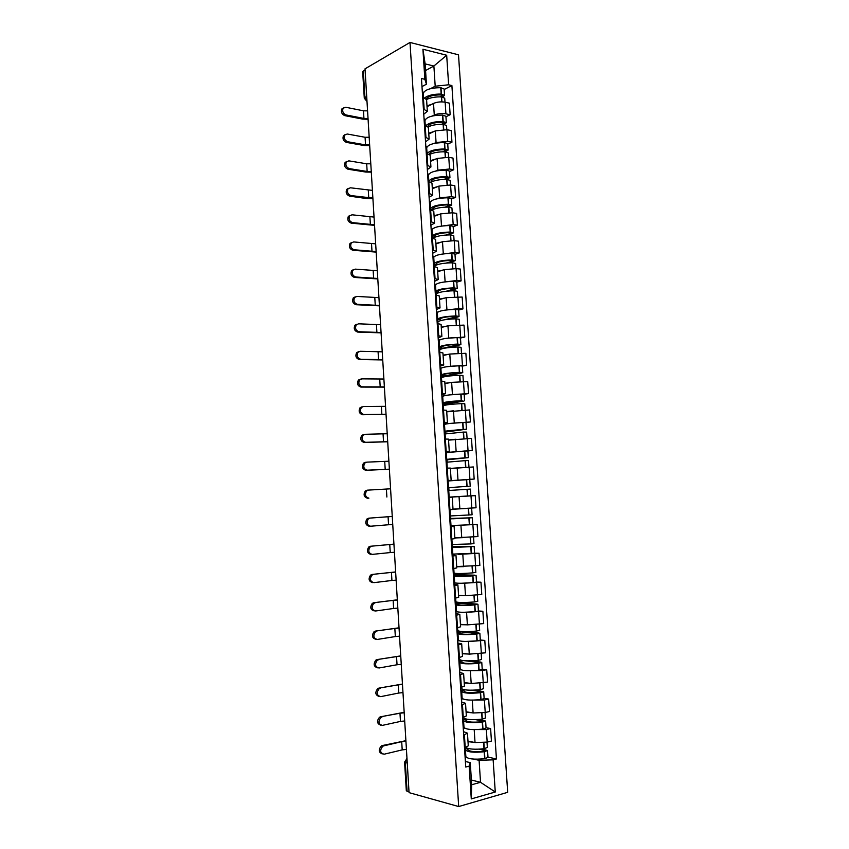 <?xml version="1.0" encoding="UTF-8"?>
<svg xmlns="http://www.w3.org/2000/svg" width="849" height="849" viewBox="0 0 849 849"><rect width="100%" height="100%" fill="white"/><g stroke="black" fill="none" stroke-linecap="round" stroke-linejoin="round"><path stroke-width="1.27" d="M458.683 806.55L507.691 792.319L458.513 54.814L409.993 42.45L458.683 806.55L409.059 792.637L365.017 68.843L409.993 42.45M366.694 96.436L364.285 98.176L362.682 71.804L363.319 70.998L364.921 97.412L366.97 100.989M365.081 69.968L363.319 70.998M409.006 791.83L406.321 790.78L404.58 762.115L405.323 762.572L407.064 791.289M467.969 741.092L475.026 742.546L487.167 742.1L491.433 741.039L490.605 728.538L486.35 729.567L471.736 729.546M464.392 734.82L465.22 747.566L468.277 745.846L467.459 733.175L463.681 734.99M465.22 747.566L464.499 747.746M486.053 727.689L490.605 728.538M463.989 731.838L467.459 733.175M464.626 728.166L463.734 727.996M466.08 711.749L473.105 712.98L485.225 712.491L489.491 711.526L488.663 699.067L484.408 700L469.741 700.075M462.556 717.628L466.345 715.93L465.539 703.301L461.739 704.925M484.132 698.356L488.663 699.067M462.079 702.165L465.539 703.301M462.779 698.95L461.856 698.801M464.191 682.5L471.195 683.509L487.549 682.118L486.732 669.702L482.465 670.53L467.714 670.721M460.636 687.616L464.424 686.119L463.618 673.533L459.818 674.955M482.211 669.129L486.732 669.702M460.169 672.588L463.618 673.533M460.943 669.84L459.988 669.712M462.312 653.359L469.285 654.133L485.617 652.807L484.8 640.433L465.634 641.462M458.704 657.72L462.503 656.415L461.697 643.871L457.898 645.102M480.301 640.008L484.8 640.433M458.28 643.118L461.697 643.871M459.139 640.815L458.12 640.719M460.434 624.312L467.385 624.875L483.697 623.601L482.879 611.269L463.48 612.309M456.794 627.92L460.593 626.806L459.797 614.315L455.987 615.345M478.39 610.983L482.879 611.269M456.391 613.753L459.797 614.315M457.378 611.906L456.263 611.821M458.566 595.372L465.496 595.711L481.776 594.491L480.969 582.212L461.124 583.274M454.884 598.227L458.693 597.314L457.887 584.865L454.077 585.704M476.501 582.053L480.969 582.212M454.502 584.483L457.887 584.865M455.722 583.083L454.417 583.03M456.709 566.527L479.865 565.487L479.059 553.251L458.142 554.365M452.984 568.639L456.794 567.917L455.998 555.511L452.177 556.159M451.615 547.35L474.167 546.491L474.602 553.23L479.059 553.251M452.634 555.32L455.998 555.511M454.438 554.344L452.57 554.333M454.852 537.778L477.955 536.579L477.149 524.385L450.723 525.743M451.084 539.157L454.905 538.627L454.109 526.263L450.288 526.72M472.543 524.512L477.149 524.385M449.821 519.577L450.755 526.253L454.109 526.263M453.005 509.135L476.056 507.776L475.26 495.625L448.389 497.27L447.954 490.467M449.195 509.782L453.026 509.442L452.23 497.121L448.399 497.387M448.888 497.174L475.26 495.625M448.399 497.334L452.23 497.121M447.837 480.852L474.167 479.069L473.371 466.961L450.384 468.542M447.317 480.513L451.148 480.354L447.327 480.683L447.763 487.485M467.619 479.579L474.167 479.069M451.148 480.354L450.352 468.075L446.521 468.16M446.012 452.506L472.277 450.469L471.482 438.392L448.548 440.132M445.438 451.339L449.28 451.371L445.46 451.721M467.831 450.946L472.277 450.469M449.28 451.371L448.484 439.135L444.653 439.029M450.15 423.418L470.399 421.964L469.603 409.929L446.723 411.829M444.197 424.256L445.778 424.033M443.571 422.271L447.412 422.484L444.123 423.142M466.027 422.569L470.399 421.964M447.412 422.484L446.627 410.3L442.785 410.003M449.11 394.944L468.531 393.554L467.735 381.562L451.636 382.368L444.908 383.61M442.393 396.101L443.592 395.899M441.703 393.299L445.555 393.703L442.287 394.541M464.17 394.286L468.531 393.554M445.555 393.703L444.77 381.551L440.918 381.084M447.667 366.609L466.663 365.24L465.878 353.29L449.8 354.044L443.093 355.498M440.578 368.052L441.629 367.84M439.856 364.444L443.709 365.017L440.451 366.036M462.323 366.11L466.663 365.24M443.709 365.017L442.923 352.919L439.071 352.261M446.065 338.369L464.806 337.021L464.021 325.114L447.964 325.814L441.278 327.481M438.784 340.088L439.74 339.865M437.999 335.673L441.862 336.437L438.625 337.637M460.476 338.029L464.806 337.021M441.862 336.437L441.087 324.371L437.224 323.533M444.398 310.246L458.704 308.601L462.949 308.909L462.164 297.033L446.139 297.681L439.485 299.548M436.991 312.22L437.893 311.976M436.163 307.009L440.026 307.954L436.811 309.323M458.64 310.034L462.949 308.909M440.026 307.954L439.251 295.93L435.378 294.911M442.7 282.208L456.858 280.499L461.103 280.881L460.317 269.048L456.083 268.634L444.314 269.653L437.681 271.722M435.208 284.447L436.068 284.192M434.327 278.44L438.19 279.565L434.996 281.115M456.804 282.144L461.103 280.881M438.19 279.565L437.415 267.584L433.552 266.384M440.971 254.275L455.022 252.482L459.256 252.949L458.481 241.169L454.247 240.66L442.499 241.71L435.898 243.981M433.425 256.769L434.253 256.494M432.491 249.977L436.365 251.283L433.181 253.002M454.979 254.339L459.256 252.949M436.365 251.283L435.601 239.344L431.716 237.964M439.23 226.439L453.186 224.56L457.42 225.123L456.645 213.375L452.411 212.781L440.695 213.863L434.115 216.336M431.653 229.188L432.459 228.89M430.666 221.61L434.55 223.085L431.377 224.985M453.164 226.641L457.42 225.123M434.55 223.085L433.775 211.189L429.902 209.639M437.479 198.698L439.655 197.838L451.36 196.745L455.595 197.382L454.82 185.676L450.586 184.997L438.891 186.111L432.332 188.786M429.881 201.691L430.666 201.383M428.851 193.339L432.735 194.994L429.583 197.064M451.35 199.027L455.595 197.382M432.735 194.994L431.971 183.14L428.087 181.41M435.739 171.052L437.861 170.15L449.535 169.015L453.769 169.736L453.005 158.073L448.771 157.309L437.097 158.455L430.56 161.331M428.119 174.289L428.894 173.96M427.036 165.173L430.931 166.998L427.79 169.238M449.546 171.509L453.769 169.736M430.931 166.998L430.167 155.176L426.272 153.287M433.988 143.502L436.068 142.547L447.72 141.38L451.955 142.186L451.19 130.555L446.956 129.717L435.304 130.895L428.798 133.962M426.368 146.983L427.121 146.633M425.232 137.092L429.127 139.098L426.007 141.507M447.741 144.086L451.955 142.186M429.127 139.098L428.363 127.318L424.468 125.249M432.237 116.037L434.274 115.04C437.819 113.575 441.703 113.182 445.916 113.84L450.15 114.732L449.386 103.143L445.152 102.22C440.939 101.53 437.065 101.933 433.521 103.429L427.036 106.687M424.585 119.783L425.36 119.401M423.439 109.118L427.334 111.293L424.235 113.872M445.948 116.748L450.15 114.732M427.334 111.293L426.58 99.556L422.675 97.317M471.386 780.04L480.523 782.3L479.091 760.322L473.731 759.112M466.494 757.488L465.623 757.297M465.899 761.627L470.261 762.625L471.683 784.752L480.523 782.3L495.264 792.011L471.28 798.909L469.157 766.148L470.261 762.625M425.561 70.531L433.881 66.01L425.137 63.887L426.442 84.221L424.861 79.297L421.465 78.511L465.74 767.04L469.157 766.148M424.861 79.297L422.919 49.253L446.68 55.249L448.633 84.794L435.197 86.216L433.881 66.01L446.68 55.249M479.091 760.322L493.142 759.834L496.432 758.964L451.891 85.547L448.633 84.794M493.142 759.834L495.264 792.011M422.643 92.753L423.609 92.254M430.485 88.667L435.197 86.216M426.442 84.221L422.462 86.322M487.995 757.117L496.432 758.964M444.154 89.506L451.891 85.547M471.28 798.909L471.683 784.752M425.137 63.887L422.919 49.253M383.642 745.889L382.74 746.26C379.588 750.42 380.055 753.074 384.141 754.209L402.203 749.89L401.704 741.665L383.642 745.889L382.241 745.56L405.896 740.678M382.241 753.944C378.59 752.341 378.293 749.678 381.35 745.931L382.241 745.56M465.04 756.151L464.923 754.379M465.485 755.207L465.485 763.177M465.114 749.37L465.422 749.763C467.3 752.108 473.562 752.766 484.206 751.758L487.559 750.516L481.999 748.956M487.559 750.516L488.005 757.425L484.652 758.698C474.007 759.717 467.746 759.017 465.868 756.608L465.422 749.763M487.008 742.143L487.358 747.491L484.004 748.722C475.005 749.667 468.892 749.243 465.655 747.449M479.048 749.168L484.567 750.346L485.14 750.654L483.378 751.269C474.57 752.108 469.38 751.556 467.82 749.614L468.022 750.038M464.997 747.619L464.838 753.074M473.753 742.281L468.011 741.665M467.958 749.136L465.061 748.51M406.427 749.412L402.203 749.89M405.928 741.198L401.704 741.665M381.923 717.076L380.893 717.511C377.89 721.618 378.399 724.239 382.421 725.375L400.473 721.417L399.975 713.213L380.532 716.8L404.166 712.311M380.649 725.142C376.945 723.666 376.563 721.024 379.503 717.235L380.532 716.8M463.108 726.213L463.013 724.643M463.565 725.375L463.565 733.207M463.236 720.207L463.543 720.557C465.401 722.616 471.641 723.157 482.264 722.191L485.628 721.066L478.804 719.485M485.628 721.066L486.074 727.954L482.72 729.1C472.086 730.076 465.846 729.503 463.989 727.381L463.543 720.557M485.066 712.534L485.426 718.052L482.073 719.167C471.45 720.132 465.21 719.591 463.352 717.564L463.342 717.447M475.599 719.655L482.646 720.928L483.208 721.204L481.447 721.767C472.649 722.563 467.481 722.117 465.942 720.408L466.133 720.78M463.066 717.511L462.917 723.146M471.906 712.767L466.112 712.269M466.08 719.984L463.183 719.453M404.697 720.971L400.473 721.417M404.198 712.778L399.975 713.213M380.214 688.359L379.068 688.857C376.203 692.922 376.754 695.511 380.713 696.636L398.754 693.039L398.255 684.867L378.834 688.136L402.447 684.05M379.068 696.435C375.322 695.076 374.855 692.476 377.678 688.624L378.834 688.136M461.198 696.382L461.103 695.013M461.654 695.649L461.644 703.354M461.368 691.15L461.676 691.447C463.512 693.23 469.73 693.654 480.343 692.72L483.697 691.723L475.09 690.12M483.697 691.723L484.142 698.578L480.789 699.608C470.176 700.542 463.947 700.096 462.111 698.249L461.676 691.447M483.123 683.021L483.495 688.719L480.141 689.706C469.539 690.63 463.31 690.216 461.485 688.475L461.421 687.457M471.45 690.226L480.725 691.627L479.526 692.36C470.739 693.124 465.581 692.773 464.063 691.298L464.254 691.627M461.134 687.52L460.996 693.325M470.091 683.349L464.223 682.957M464.201 690.927L461.325 690.492M402.967 692.614L398.754 693.039M402.468 684.453L398.255 684.867M378.516 659.747L377.243 660.299C374.515 664.311 375.109 666.879 379.004 667.993L397.045 664.756L396.547 656.606L377.136 659.567L400.728 655.884M377.497 667.813C373.698 666.582 373.157 664.014 375.863 660.119L377.136 659.567M459.288 666.656L459.213 665.489M459.755 666.019L459.733 673.597M459.5 662.188L459.808 662.443C461.623 663.939 467.82 664.247 478.412 663.356L481.776 662.475L480.619 662.071L470.42 660.862M481.776 662.475L482.221 669.309L478.868 670.222C468.266 671.113 462.058 670.784 460.243 669.224L459.808 662.443M481.192 653.613L481.585 659.482L478.22 660.352C467.629 661.233 461.432 660.947 459.617 659.471L459.489 657.572M465.294 660.798L478.815 662.422L477.605 663.058C468.839 663.791 463.703 663.536 462.185 662.294L462.376 662.57M459.213 657.625L459.086 663.61M468.308 654.027L462.334 653.762M459.373 660.087L461.113 660.299M462.334 661.976L459.468 661.626M401.248 664.353L397.045 664.756M400.749 656.224L396.547 656.606M376.818 631.231L375.438 631.836C372.838 635.795 373.464 638.331 377.306 639.446L395.337 636.559L394.838 628.451L375.449 631.094L399.019 627.804M375.927 639.297C372.095 638.183 371.469 635.657 374.059 631.698L375.449 631.094M457.378 637.026L457.314 636.06M457.855 636.506L457.823 643.945M457.643 633.333L457.951 633.534C459.744 634.755 465.921 634.946 476.501 634.097L479.865 633.322L478.719 633.014L462.344 631.56M479.865 633.322L480.311 640.135L476.947 640.931C466.366 641.791 460.179 641.579 458.386 640.295L457.951 633.534M479.271 624.312L479.664 630.34L476.3 631.104C465.73 631.943 459.553 631.773 457.76 630.574L457.579 627.793M457.537 631.592L476.905 633.312L475.695 633.853C466.939 634.553 461.814 634.405 460.328 633.386L460.508 633.619M457.293 627.836L457.187 633.991M466.589 624.811L460.455 624.662M457.515 631.263L459.914 631.348M460.476 633.121L457.622 632.866M399.539 636.188L395.337 636.559M399.041 628.08L394.838 628.451M375.131 602.811L373.634 603.469C371.172 607.375 371.83 609.89 375.608 610.993L393.628 608.468L393.14 600.381L373.762 602.726L397.321 599.819M374.239 610.898C370.461 609.794 369.803 607.29 372.265 603.384L373.762 602.726M455.478 607.513L455.435 606.748M455.955 607.088L455.924 614.411M455.287 604.541L456.093 604.732C457.866 605.677 464.032 605.751 474.591 604.934L477.955 604.276L476.82 604.042L456.221 602.854L456.168 602.015M477.955 604.276L478.401 611.068L475.037 611.747C464.477 612.564 458.301 612.469 456.529 611.46L456.093 604.732M477.35 595.107L477.764 601.304L474.4 601.952C463.841 602.758 457.675 602.705 455.902 601.782L455.669 598.12M455.711 603.193L475.005 604.308L473.795 604.753C465.05 605.422 459.946 605.369 458.471 604.584L458.651 604.764M455.382 598.163L455.287 604.488M464.965 595.68L458.587 595.658M458.619 604.371L455.733 604.201M455.69 602.939L456.221 602.854M397.831 608.117L393.628 608.468M397.332 600.041L393.14 600.381M373.443 574.486L371.851 575.197C369.506 579.05 370.196 581.533 373.921 582.647L391.93 580.472L391.442 572.417L372.074 574.444L395.623 571.929M372.562 582.594C368.837 581.48 368.148 579.007 370.493 575.155L372.074 574.444M453.589 578.095L453.557 577.532M454.077 577.776L454.035 584.972M453.451 575.898L454.247 576.025C455.998 576.694 462.143 576.651 472.691 575.877L474.92 575.176L454.406 574.635L454.311 573.245M476.056 575.335L476.501 582.096L473.137 582.669C462.588 583.443 456.433 583.465 454.682 582.732L454.247 576.025M475.44 566.007L475.864 572.375L472.5 572.905C461.952 573.669 455.807 573.733 454.056 573.086L453.769 568.554M453.822 574.879L471.895 575.749C463.172 576.397 458.078 576.429 456.613 575.877L456.794 576.004M453.483 568.586L453.398 575.081M463.533 566.644L456.72 566.761M456.773 575.718L453.43 575.622M453.875 574.699L454.406 574.635M396.122 580.143L391.93 580.472M395.634 572.088L391.442 572.417M371.756 546.257L370.079 547.011C367.85 550.821 368.572 553.272 372.244 554.386L390.243 552.572L389.755 544.538L370.397 546.268L393.936 544.135M370.886 554.386C367.214 553.272 366.492 550.81 368.721 547.021L370.397 546.268M452.199 548.56L452.146 555.628M474.602 553.23L452.835 554.1L452.4 547.414M473.54 537.003L473.965 543.54L470.855 543.933L452.22 544.485L451.87 539.083M451.572 546.682L471.768 546.639L454.947 547.35M451.583 539.115L451.509 545.78M462.875 537.661L454.862 537.958M474.167 546.491L452.591 546.501L452.464 544.58M455.106 537.778L459.267 537.725M454.937 547.159L451.604 547.17M451.562 546.607L452.591 546.501M394.424 552.264L390.243 552.572M393.936 544.23L389.755 544.538M370.09 518.123L368.317 518.93C366.195 522.676 366.948 525.106 370.567 526.231L388.555 524.756L388.078 516.754L368.731 518.177L392.249 516.425M370.291 526.231L369.209 526.263C365.601 525.149 364.847 522.719 366.97 518.972L368.731 518.177M449.779 518.898L472.277 517.752L450.787 518.463L450.628 516.022M472.277 517.752L472.713 524.459L469.593 524.788L450.999 525.563L450.575 518.898M471.641 508.105L472.086 514.802L450.097 515.969M471.556 508.116L453.016 509.262M449.758 518.58L469.89 517.901L453.101 518.781M449.694 509.75L449.63 516.585M453.005 509.188L465.613 508.509M453.101 518.697L449.779 518.813M449.758 518.548L450.787 518.463M392.737 524.47L388.555 524.756M392.249 516.468L388.078 516.754M368.413 490.085L366.566 490.924C364.55 494.617 365.335 497.036 368.901 498.161L367.553 498.246C363.988 497.121 363.213 494.712 365.219 491.019L367.065 490.181L390.561 488.801M448.463 490.51L470.388 489.098L470.834 495.795L448.888 497.143M469.094 486.254L447.773 487.708L469.094 486.254M470.197 486.169L469.762 479.483L447.848 480.98M448.983 490.467L448.803 487.666M367.553 498.246L368.901 498.161M388.884 461.219L366.757 462.143L364.826 463.023C362.916 466.663 363.712 469.051 367.235 470.187L365.887 470.325C362.374 469.189 361.578 466.801 363.489 463.161L365.41 462.281M446.086 461.463L447.02 468.139M447.306 468.117L446.924 462.174L465.401 460.625L468.521 460.551L468.956 467.152M463.586 467.459L450.373 468.404M447.158 462.089L447.009 459.818L468.33 457.632L445.958 459.394M468.33 457.632L467.895 450.968L464.52 451.021L446.309 452.666L446.733 459.277M450.384 468.51L457.388 467.916M449.248 459.054L465.952 457.781L447.009 459.818M445.969 459.511L449.259 459.171M389.373 469.168L367.235 470.187M365.887 470.325L389.373 469.232M387.218 433.733L365.102 434.295L363.107 435.197C361.281 438.795 362.109 441.162 365.579 442.318L364.232 442.488C360.772 441.342 359.944 438.975 361.77 435.388L363.754 434.476M444.229 432.555L445.152 439.018M445.428 439.007L445.099 433.945L463.533 432.067L466.653 432.109L467.067 438.498M455.902 439.241L448.537 439.941M445.332 433.807L445.226 432.077L466.462 429.191L444.144 431.239M466.462 429.191L466.027 422.558L462.652 422.494C452.188 423.067 446.139 423.725 444.494 424.479L444.918 431.059M449.248 440.047L452.093 439.708M444.069 430.019L443.603 422.855M447.423 430.793L464.085 429.35L444.197 432.014M444.165 431.451L447.444 431.016M445.226 432.077L444.197 432.099M387.696 441.65L365.579 442.318M364.232 442.488L387.706 441.767M385.552 406.342L363.446 406.533L361.387 407.478C359.647 411.012 360.496 413.367 363.924 414.535L362.587 414.747C359.169 413.59 358.32 411.245 360.05 407.711L362.109 406.767M442.382 403.753L443.284 410.003M443.56 410.003L443.295 405.822C444.929 404.899 450.968 404.166 461.421 403.625L464.785 403.753L465.199 409.94M453.249 410.831L446.712 411.585M443.528 405.62L443.443 404.421L463.512 401.163L461.23 400.707C450.777 401.248 444.738 401.991 443.114 402.946L442.34 403.19M464.605 400.855L464.17 394.233L460.795 394.063C450.352 394.594 444.314 395.369 442.69 396.377L443.114 402.946M442.233 401.418L441.756 394.085M445.608 402.638L445.46 402.797C446.807 402.012 451.817 401.386 460.466 400.94L442.913 404.22M442.361 403.487L445.629 402.946M386.03 414.227L363.924 414.535M362.587 414.747L386.04 414.408M383.886 379.036L361.801 378.866L359.679 379.832C358.023 383.324 358.894 385.658 362.268 386.836L360.942 387.102C357.567 385.924 356.707 383.599 358.352 380.108L360.475 379.153M440.535 375.046L441.427 381.084M441.703 381.095L441.491 377.794C443.104 376.606 449.132 375.767 459.564 375.258L462.938 375.502L463.331 381.477M451.031 382.474L444.887 383.313M441.713 377.529L441.671 376.86L461.665 372.998L462.747 372.605L459.373 372.35C448.941 372.86 442.913 373.709 441.31 374.929L440.833 375.173M462.747 372.605L462.312 366.015L458.938 365.728C448.505 366.227 442.488 367.108 440.886 368.381L441.31 374.929M440.398 372.913L439.909 365.41M443.804 374.568L443.645 374.78C444.993 373.772 449.981 373.061 458.619 372.647L459.861 372.955L441.13 376.585M441.066 375.513L443.825 374.982M384.364 386.9L362.268 386.836M360.942 387.102L384.385 387.133M382.23 351.815L360.156 351.295L357.981 352.282C356.41 355.72 357.291 358.045 360.634 359.244L359.307 359.552C355.975 358.352 355.094 356.039 356.654 352.611L358.787 351.624M438.7 346.445L439.57 352.271M439.846 352.282L439.697 349.862C441.289 348.419 447.296 347.464 457.707 346.986L461.081 347.337L461.463 353.12M448.972 354.224L443.072 355.147M446.871 347.825L459.818 344.917L460.901 344.461L457.515 344.1C447.105 344.567 441.098 345.532 439.506 346.997L439.241 347.252M460.901 344.461L460.466 337.881L457.091 337.499C446.68 337.955 440.673 338.953 439.092 340.481L439.506 346.997M438.572 344.503L438.073 336.841M439.039 343.994L438.509 343.516M442 346.604L441.851 346.848C443.167 345.639 448.145 344.832 456.773 344.439L458.014 344.843L439.358 349.035M439.273 347.729L442.032 347.103M439.909 349.395L439.379 349.374M382.708 359.658L360.634 359.244M359.307 359.552L382.729 359.944M380.585 324.689L358.522 323.819L356.293 324.827C354.797 328.213 355.699 330.526 358.989 331.736L357.673 332.086C354.383 330.877 353.481 328.574 354.978 325.188L357.036 324.18M436.864 317.94L437.723 323.565M437.999 323.586L437.904 322.026C439.474 320.317 445.46 319.256 455.871 318.821L459.245 319.277L459.606 324.859M446.988 326.058L441.257 327.067M449.206 319.182L457.982 316.942L459.054 316.401L455.68 315.934C445.279 316.369 439.294 317.441 437.723 319.171L437.458 319.457M459.054 316.401L458.63 309.853L455.244 309.365C444.855 309.779 438.869 310.883 437.299 312.676L437.723 319.171M436.747 316.199L436.248 308.367M437.214 315.595L436.673 315.021M440.196 318.725L440.058 319.022C441.363 317.59 446.319 316.698 454.937 316.337L456.189 316.826L444.982 319.702M438.509 321.357L437.596 321.591M437.49 320.031L440.238 319.32M381.052 332.511L358.989 331.736M357.673 332.086L381.074 332.85M378.941 297.649L356.888 296.428L354.617 297.447C353.184 300.801 354.107 303.093 357.365 304.324L356.049 304.717C352.791 303.486 351.879 301.204 353.301 297.861L355.285 296.832M435.038 289.53L435.877 294.953M436.163 294.974L436.121 294.274C437.67 292.321 443.645 291.143 454.024 290.74L457.409 291.313L457.76 296.683M445.056 297.988L439.453 299.092M449.694 290.91L457.218 288.448L453.844 287.875C443.454 288.267 437.49 289.456 435.93 291.43L435.675 291.769M457.218 288.448L456.794 281.921L453.408 281.316C443.029 281.709 437.065 282.919 435.516 284.956L435.93 291.43M434.932 287.981L434.423 280M435.388 287.291L434.847 286.622M438.402 290.942L438.264 291.281C439.559 289.647 444.505 288.66 453.101 288.331L454.353 288.904L446.319 291.218M435.717 292.427L438.455 291.632M379.407 305.449L357.365 304.324M356.049 304.717L379.429 305.842M377.296 270.704L355.264 269.133L352.94 270.162C351.582 273.463 352.515 275.745 355.742 276.997L354.426 277.443C351.21 276.19 350.276 273.919 351.635 270.619L353.555 269.579M433.213 261.227L434.051 266.437M434.348 266.469C436.269 264.326 442.212 263.094 452.199 262.765L455.573 263.434L455.913 268.613M443.167 270.014L437.649 271.202M449.429 262.829L455.393 260.59L452.008 259.9C441.639 260.261 435.686 261.556 434.157 263.795L433.903 264.166M455.393 260.59L454.968 254.084L451.583 253.373C441.215 253.724 435.272 255.04 433.743 257.332L434.157 263.795M433.128 259.868L432.608 251.718M433.574 259.094L433.032 258.329M436.619 263.254L436.482 263.646C437.755 261.789 442.69 260.717 451.275 260.42L452.538 261.078L446.404 263.031M433.945 264.909L436.673 264.039M377.773 278.472L355.742 276.997M354.426 277.443L377.794 278.928M375.661 243.843L353.651 241.933L351.284 242.963C349.99 246.231 350.934 248.492 354.118 249.765L352.813 250.253C349.629 248.98 348.684 246.719 349.979 243.461L351.826 242.421M431.398 233.019L432.215 238.028M433.096 238.145C436.259 236.128 442.021 235.046 450.373 234.886L453.759 235.661L454.077 240.638M441.289 242.124L435.855 243.419M448.728 234.897L453.568 232.817L450.182 232.032C439.835 232.35 433.892 233.751 432.385 236.245L432.13 236.659M453.568 232.817L453.143 226.333L449.758 225.526C439.411 225.834 433.478 227.267 431.971 229.803L432.385 236.245M431.324 231.851L430.793 223.542M431.77 230.981L431.218 230.132M434.837 235.661L434.709 236.096C435.962 234.027 440.886 232.87 449.461 232.605L451.222 232.987L450.723 233.348L445.927 235.024M432.183 237.497L434.9 236.542M376.128 251.58L354.118 249.765M352.813 250.253L376.16 252.1M374.038 217.079L352.038 214.808L349.629 215.858C348.398 219.074 349.353 221.334 352.505 222.629L351.199 223.149C348.058 221.865 347.103 219.604 348.334 216.399L350.117 215.349M429.594 204.906L430.401 209.714M432.067 210.021C435.749 208.122 441.247 207.145 448.559 207.092L451.933 207.973L452.252 212.759M439.432 214.341L434.072 215.72M447.773 207.092L451.753 205.14L448.368 204.248C438.031 204.535 432.109 206.052 430.613 208.78L430.369 209.247M451.753 205.14L451.328 198.677L447.943 197.764C437.606 198.04 431.695 199.579 430.199 202.37L430.613 208.78M429.53 203.93L428.989 195.461M429.965 202.975L429.414 202.02M433.064 208.154L432.937 208.631C434.179 206.371 439.082 205.118 447.646 204.874L449.408 205.309L445.109 207.167M431.26 209.841L433.128 209.13M374.505 224.783L352.505 222.629M351.199 223.149L374.536 225.356M372.414 190.388L350.425 187.788L347.984 188.828C346.806 192.012 347.772 194.251 350.892 195.578L349.597 196.14C346.488 194.824 345.511 192.585 346.689 189.412L348.408 188.361M427.79 176.889L428.586 181.495M430.963 182.111C434.837 180.285 440.1 179.383 446.744 179.404L450.129 180.391L450.426 184.976M437.596 186.642L432.29 188.117M446.638 179.394L449.938 177.558L446.553 176.571C436.237 176.815 430.337 178.439 428.851 181.421L428.862 181.537M449.938 177.558L449.514 171.127L446.128 170.097C435.813 170.341 429.912 171.986 428.448 175.032L428.851 181.421M427.747 176.104L427.185 167.476M428.172 175.053L427.609 174.013M431.303 180.752L431.175 181.272C432.396 178.799 437.288 177.452 445.842 177.25L447.603 177.738L444.08 179.426M430.804 182.047L431.366 181.813M372.881 198.082L350.892 195.578M349.597 196.14L367.458 198.666L372.913 198.698M370.79 163.793L366.683 163.793L348.822 160.854L346.35 161.894C345.225 165.035 346.201 167.274 349.289 168.611L347.994 169.227C344.917 167.89 343.941 165.651 345.065 162.52L346.721 161.469M425.996 148.968L426.771 153.372M429.69 154.391C433.627 152.597 438.71 151.738 444.94 151.801L448.325 152.894L448.612 157.288M435.77 159.039L430.517 160.61M445.375 151.812L448.134 150.071L444.749 148.978C435.59 149.074 429.764 150.57 427.249 153.457M448.134 150.071L447.71 143.661L444.324 142.536C434.019 142.738 428.14 144.489 426.686 147.779L427.058 153.425M425.965 148.373L425.391 139.586M426.378 147.238L425.816 146.102M426.718 148.204L425.975 148.543M429.445 154.221L429.414 153.998C430.623 151.313 435.495 149.891 444.038 149.711L445.81 150.252L442.891 151.791M429.541 153.425L429.594 154.327M371.257 171.456L367.15 171.466L349.289 168.611M347.994 169.227L365.845 172.06L371.3 172.135M369.177 137.283L365.081 137.262L347.23 134.004L344.726 135.044C343.643 138.143 344.63 140.372 347.687 141.741L346.403 142.388C343.346 141.03 342.359 138.801 343.442 135.713L345.034 134.651M424.213 121.142L424.967 125.344M428.225 126.851C432.173 125.036 437.15 124.187 443.136 124.294L446.521 125.482L446.797 129.685M433.956 131.531L428.745 133.197M444.006 124.347L446.341 122.68L442.955 121.481C434.794 121.46 429.116 122.829 425.933 125.567M446.341 122.68L445.916 116.281L442.531 115.061C432.237 115.231 426.378 117.077 424.946 120.611L425.253 125.408M424.182 120.728L423.609 111.792M424.596 119.507L424.022 118.287M424.978 121.078L424.394 121.354M427.726 126.342C429.615 123.699 434.455 122.341 442.244 122.267L444.016 122.861L441.607 124.272M369.644 144.924L365.537 144.903L347.687 141.741M346.403 142.388L364.242 145.55L369.686 145.646M367.575 110.858L363.478 110.816L345.639 107.239L343.102 108.279C342.073 111.346 343.07 113.564 346.095 114.955L344.811 115.644C341.786 114.265 340.789 112.047 341.818 108.99L343.367 107.94M422.431 93.411L423.173 97.423M426.569 99.492C430.517 97.603 435.441 96.733 441.342 96.882L444.727 98.176L444.993 102.188M432.152 104.119L426.983 105.87M442.562 96.977L444.547 95.375L441.162 94.069C433.733 93.974 428.246 95.237 424.691 97.847M444.547 95.375L444.123 89.007L440.737 87.67C430.464 87.808 424.617 89.771 423.205 93.539L423.449 97.486M422.409 93.188L421.826 84.093M422.823 91.883L422.24 90.567M426.198 98.739C428.596 96.17 433.34 94.897 440.451 94.918L442.223 95.555L440.249 96.85M368.031 118.467L363.934 118.435L346.095 114.955M344.811 115.644L362.64 119.115L368.084 119.253M433.521 103.429L434.274 115.04M435.304 130.895L436.068 142.547M437.097 158.455L437.861 170.15M438.891 186.111L439.655 197.838M440.695 213.863L441.459 225.632M442.499 241.71L443.274 253.522M444.314 269.653L445.088 281.497M446.139 297.681L446.914 309.577M447.964 325.814L448.739 337.743M449.8 354.044L450.575 366.015M451.636 382.368L452.421 394.382M453.483 410.789L454.268 422.844M455.34 439.315L456.125 451.403M457.197 467.926L457.982 480.067M459.054 496.644L459.85 508.827M460.933 525.467L461.729 537.693M462.811 554.386L463.607 566.644M464.69 583.401L465.496 595.711M466.589 612.522L467.385 624.875M468.478 641.748L469.285 654.133M470.388 671.071L471.195 683.509M472.299 700.489L473.105 712.98M474.22 730.023L475.026 742.546M425.19 125.387L425.943 137.23M426.994 153.414L427.758 165.29M428.798 181.527L429.562 193.455M430.613 209.735L431.388 221.706M432.438 238.049L433.202 250.062M434.264 266.459L435.038 278.514M436.099 294.964L436.874 307.062M437.935 323.575L438.721 335.705M439.782 352.282L440.567 364.465M441.639 381.095L442.425 393.31M443.496 410.003L444.292 422.261M445.364 439.007L446.16 451.318M447.243 468.128L448.028 480.47M449.121 497.344L449.917 509.729M450.999 526.656L451.806 539.094M452.899 556.084L453.695 568.554M454.799 585.608L455.605 598.131M456.698 615.238L457.515 627.804M458.619 644.975L459.426 657.582M460.54 674.817L461.347 687.478M462.461 704.766L463.278 717.469M423.386 97.465L424.15 109.266M446.956 129.717L447.72 141.38M448.771 157.309L449.535 169.015M450.586 184.997L451.36 196.745M452.411 212.781L453.186 224.56M454.247 240.66L455.022 252.482M456.083 268.634L456.858 280.499M457.919 296.704L458.704 308.601M459.776 324.859L460.561 336.809M461.633 353.12L462.418 365.112M463.49 381.488L464.276 393.512M465.358 409.94L466.154 422.006M467.237 438.498L468.032 450.607M469.115 467.152L469.911 479.303M471.004 495.901L471.8 508.095M472.893 524.756L473.7 536.993M474.803 553.707L475.61 565.986M476.703 582.764L477.52 595.085M478.624 611.917L479.43 624.28M480.545 641.175L481.362 653.581M482.465 670.53L483.283 682.989M484.408 700L485.225 712.491M486.35 729.567L487.167 742.1M445.152 102.22L445.916 113.84M406.989 758.645L405.323 762.572L407.255 763.049M364.285 98.176L367.001 101.53M406.236 759.409L406.968 758.348M484.206 751.758L484.652 758.698M484.45 751.726L484.906 758.656M483.866 742.684L484.259 748.691M484.567 750.346L484.62 751.025M483.612 742.705L484.004 748.722M482.264 722.191L482.72 729.1M482.519 722.159L482.975 729.068M481.924 713.022L482.317 719.135M482.646 720.928L482.688 721.533M481.67 713.054L482.073 719.167M480.343 692.72L480.789 699.608M480.587 692.688L481.043 699.576M479.982 683.477L480.396 689.675M479.738 683.498L480.141 689.706M478.412 663.356L478.868 670.222M478.666 663.334L479.112 670.19M478.061 654.027L478.475 660.32M477.807 654.048L478.22 660.352M476.501 634.097L476.947 640.931M476.756 634.065L477.202 640.91M476.14 624.684L476.554 631.072M475.886 624.705L476.3 631.104M474.591 604.934L475.037 611.747M474.846 604.913L475.291 611.726M474.22 595.446L474.644 601.93M473.975 595.457L474.4 601.952M472.691 575.877L473.137 582.669M472.946 575.855L473.381 582.647M472.32 566.304L472.744 572.884M472.065 566.325L472.5 572.905M470.792 546.915L471.237 553.686M471.046 546.894L471.492 553.665M470.41 537.258L470.855 543.933M470.166 537.279L470.601 543.954M468.903 518.06L469.348 524.799M469.157 518.039L469.593 524.788M468.521 508.349L468.966 515.088M468.277 508.371L468.712 515.11M467.024 489.3L467.459 496.018M467.279 489.289L467.714 496.007M466.642 479.632L467.077 486.339M466.388 479.643L466.833 486.36M386.879 497.036L386.391 489.056M465.146 460.646L465.592 467.332M465.401 460.625L465.836 467.321M464.764 451.01L465.21 457.696M464.52 451.021L464.955 457.707M385.202 469.412L384.724 461.453M463.278 432.088L463.713 438.636M463.533 432.067L463.957 438.625M462.896 422.484L463.342 429.148M462.652 422.494L463.087 429.159M383.536 441.873L383.058 433.945M461.421 403.625L461.835 410.035M461.665 403.615L462.089 410.025M461.039 394.053L461.474 400.696M460.795 394.063L461.23 400.707M381.87 414.429L381.392 406.533M459.564 375.258L459.967 381.541M459.808 375.247L460.222 381.53M459.182 365.728L459.617 372.35M458.938 365.728L459.373 372.35M380.214 387.07L379.736 379.206M457.707 346.986L458.11 353.142M457.961 346.986L458.364 353.131M457.335 337.488L457.77 344.089M457.091 337.499L457.515 344.1M378.558 359.806L378.092 351.964M455.871 318.821L456.263 324.838M456.115 318.81L456.507 324.827M455.499 309.354L455.924 315.934M455.244 309.365L455.68 315.934M376.914 332.638L376.447 324.817M454.024 290.74L454.417 296.63M454.279 290.74L454.661 296.63M453.663 281.316L454.088 287.875M453.408 281.316L453.844 287.875M375.279 305.555L374.802 297.755M452.199 262.765L452.57 268.517M452.443 262.765L452.825 268.517M451.827 253.373L452.262 259.9M451.583 253.373L452.008 259.9M452.496 260.484L452.538 261.078M373.645 278.557L373.167 270.789M450.373 234.886L450.745 240.511M450.617 234.886L450.989 240.5M450.002 225.526L450.437 232.032M449.758 225.526L450.182 232.032M450.67 232.69L450.723 233.348M372.011 251.654L371.544 243.907M448.559 207.092L448.909 212.59M448.803 207.103L449.163 212.59M448.187 197.764L448.612 204.259M447.943 197.764L448.368 204.248M448.866 204.98L448.909 205.713M370.387 224.836L369.92 217.111M446.744 179.404L447.094 184.764M446.988 179.404L447.338 184.764M446.383 170.108L446.797 176.571M446.128 170.097L446.553 176.571M447.052 177.367L447.105 178.173M368.763 198.104L368.296 190.409M444.94 151.801L445.279 157.044M445.184 151.812L445.523 157.044M444.579 142.536L444.993 148.978M444.324 142.536L444.749 148.978M445.247 149.849L445.311 150.719M367.15 171.466L366.683 163.793M443.136 124.294L443.465 129.409M443.38 124.304L443.719 129.409M442.775 115.071L443.199 121.492M442.531 115.061L442.955 121.481M443.454 122.415L443.518 123.36M365.537 144.903L365.081 137.262M441.342 96.882L441.671 101.869M441.586 96.892L441.915 101.869M440.981 87.691L441.406 94.08M440.737 87.67L441.162 94.069M441.66 95.088L441.735 96.096M363.934 118.435L363.478 110.816M405.376 732.125L405.578 735.489M403.625 703.418L403.827 706.75M401.885 674.806L402.086 678.118M400.144 646.291L400.346 649.57M398.425 617.87L398.616 621.128M396.695 589.546L396.897 592.793M394.976 561.316L395.178 564.543M393.267 533.183L393.458 536.388M391.559 505.134L391.76 508.339M389.861 477.18L390.052 480.375M388.163 449.323L388.354 452.517M386.475 421.56L386.666 424.744M384.788 393.883L384.99 397.077M383.111 366.301L383.302 369.495M381.445 338.804L381.636 341.998M379.768 311.403L379.97 314.608M378.113 284.097L378.304 287.302M376.457 256.876L376.648 260.091M374.802 229.739L375.003 232.976M373.157 202.699L373.358 205.946M371.522 175.743L371.713 179.001M369.877 148.872L370.079 152.151M368.254 122.097L368.455 125.397M406.979 758.55L404.58 762.115M382.74 746.26L381.35 745.931M380.893 717.511L379.503 717.235M379.068 688.857L377.678 688.624M377.243 660.299L375.863 660.119M375.438 631.836L374.059 631.698M373.634 603.469L372.265 603.384M371.851 575.197L370.493 575.155M370.079 547.011L368.721 547.021M368.317 518.93L366.97 518.972M449.981 509.729L450.384 515.98M366.566 490.924L365.219 491.019M448.739 490.489L449.174 497.132M448.123 480.948L448.559 487.581M364.826 463.023L363.489 463.161M445.969 451.838L446.404 458.577M363.107 435.197L361.77 435.388M361.387 407.478L360.05 407.711M359.679 379.832L358.352 380.108M357.981 352.282L356.654 352.611M356.293 324.827L354.978 325.188M354.617 297.447L353.301 297.861M352.94 270.162L351.635 270.619M351.284 242.963L349.979 243.461M349.629 215.858L348.334 216.399M347.984 188.828L346.689 189.412M346.35 161.894L345.065 162.52M344.726 135.044L343.442 135.713M343.102 108.279L341.818 108.99"/></g></svg>

